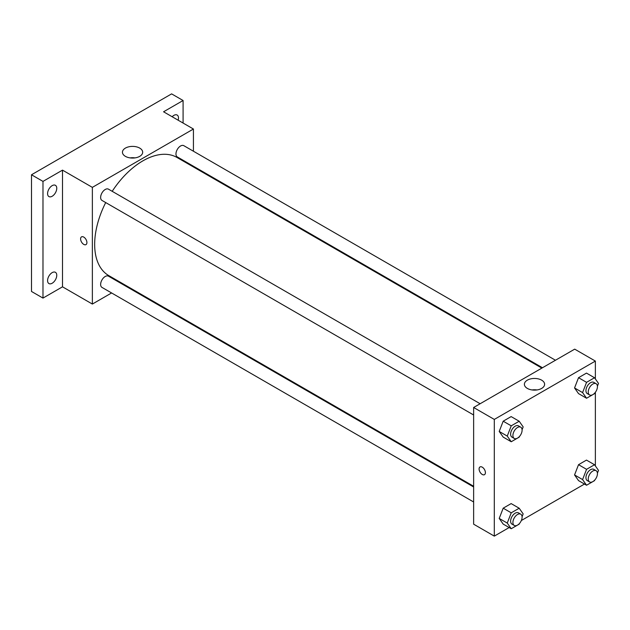<?xml version="1.0" encoding="UTF-8"?>
<svg xmlns="http://www.w3.org/2000/svg" width="630" height="630" viewBox="0 0 630 630"><rect width="100%" height="100%" fill="white"/><g stroke="black" fill="none" stroke-linecap="round" stroke-linejoin="round"><path stroke-width="0.94" d="M111.597 292.958L92.366 304.062L62.504 286.823L42.982 298.092L31.5 291.462L31.5 174.77L171.604 93.878L183.086 100.509L183.086 123.055M125.212 285.099L124.582 285.461M52.172 283.24A6.497 3.748 -60 0 1 48.919 283.563A6.497 3.748 -60 0 1 47.927 278.358A6.497 3.748 -60 0 1 52.172 272.632A6.497 3.748 -60 0 1 55.416 272.31A6.497 3.748 -60 0 1 56.416 277.515A6.497 3.748 -60 0 1 52.172 283.24M52.172 196.253A6.497 3.748 -60 0 1 48.919 196.576A6.497 3.748 -60 0 1 47.927 191.37A6.497 3.748 -60 0 1 52.172 185.645A6.497 3.748 -60 0 1 55.416 185.322A6.497 3.748 -60 0 1 56.416 190.528A6.497 3.748 -60 0 1 52.172 196.253M62.504 286.823L62.504 170.131L42.982 181.401L31.5 174.77M42.982 298.092L42.982 181.401M92.366 304.062L92.366 187.37L62.504 170.131M92.366 187.37L193.426 129.024L163.564 111.786L183.086 100.509M125.409 156.358A10.111 5.835 180 0 1 122.448 152.224A10.111 5.835 180 0 1 132.56 146.388A10.111 5.835 180 0 1 142.671 152.224A10.111 5.835 180 0 1 136.427 157.618A10.111 5.835 180 0 1 125.409 156.358M172.171 116.747A6.497 3.748 -60 0 1 173.904 115.361A6.497 3.748 -60 0 1 177.148 115.038A6.497 3.748 -60 0 1 178.156 120.204M105.698 202.569A68.213 39.383 120 0 0 94.665 244.385A68.213 39.383 120 0 0 108.793 275.617L473.634 486.258M541.847 368.109L176.998 157.469A68.213 39.383 120 0 0 112.195 191.315M193.426 129.024L193.426 151.224M193.426 166.226L193.426 166.95M555.471 360.25L183.81 145.672A6.497 3.748 120 0 0 178.802 147.412A6.497 3.748 120 0 0 175.967 153.948A6.497 3.748 120 0 0 177.314 156.925L542.477 367.747M473.634 486.982L108.478 276.161A6.497 3.748 120 0 0 103.47 277.901A6.497 3.748 120 0 0 100.635 284.437A6.497 3.748 120 0 0 101.981 287.406L473.634 501.984M473.634 414.989L101.981 200.419A6.497 3.748 -60 0 1 101.981 192.914A6.497 3.748 -60 0 1 108.478 189.165L480.131 403.743M86.909 242.566A4.465 2.575 60 0 1 85.987 244.613A4.465 2.575 60 0 1 81.522 242.03A4.465 2.575 60 0 1 81.522 236.872A4.465 2.575 60 0 1 84.963 238.069A4.465 2.575 60 0 1 86.909 242.566M85.987 244.605A4.465 2.575 60 0 1 81.522 242.03A4.465 2.575 60 0 1 81.522 236.872M130.111 157.894A10.111 5.835 180 0 1 135.009 157.894M509.166 527.546L494.306 536.122L473.634 524.184L473.634 407.492L574.694 349.146L595.366 361.077L595.366 378.945M584.498 484.045L521.341 520.514M578.529 393.608L574.552 387.954L578.529 377.701L586.483 373.102L578.529 377.701L574.552 387.954L578.529 393.608L586.562 398.255L582.585 392.592L586.562 382.339L594.523 377.748L598.5 383.402L597.413 386.198M503.189 524.097L499.212 518.435L503.189 508.182L511.151 503.591L503.189 508.182L499.212 518.435L503.189 524.097L511.229 528.735L507.252 523.073L511.229 512.82L519.183 508.229L523.168 513.891L522.081 516.687M595.366 392.293L595.366 465.94M494.306 536.122L494.306 419.423L595.366 361.077M578.529 480.603L574.552 474.941L578.529 464.688L586.483 460.097L578.529 464.688L574.552 474.941L578.529 480.603L586.562 485.242L582.585 479.58L586.562 469.326L594.523 464.735L598.5 470.397L597.413 473.193M503.189 437.102L499.212 431.448L503.189 421.194L511.151 416.595L503.189 421.194L499.212 431.448L503.189 437.102L511.229 441.748L507.252 436.086L511.229 425.833L519.183 421.242L523.168 426.896L522.081 429.699M494.306 419.423L473.634 407.492M527.349 388.411A10.111 5.835 180 0 1 524.388 384.284A10.111 5.835 180 0 1 534.5 378.449A10.111 5.835 180 0 1 544.611 384.284A10.111 5.835 180 0 1 538.374 389.679A10.111 5.835 180 0 1 527.349 388.411M485.407 472.634A4.465 2.575 60 0 1 484.478 474.681A4.465 2.575 60 0 1 480.013 472.098A4.465 2.575 60 0 1 480.013 466.94A4.465 2.575 60 0 1 483.454 468.137A4.465 2.575 60 0 1 485.407 472.634M484.486 474.673A4.465 2.575 60 0 1 480.021 472.098A4.465 2.575 60 0 1 480.021 466.94M532.051 389.946A10.111 5.835 180 0 1 536.949 389.946M519.427 436.519L519.183 437.149L511.229 441.748M520.75 427.195L518.458 425.864A6.497 3.748 120 0 0 513.45 427.605A6.497 3.748 120 0 0 510.615 434.149A6.497 3.748 120 0 0 511.962 437.118L514.253 438.448A6.497 3.748 120 0 0 520.75 434.692A6.497 3.748 120 0 0 520.75 427.195A6.497 3.748 120 0 0 515.749 428.935A6.497 3.748 120 0 0 512.914 435.472A6.497 3.748 120 0 0 514.253 438.448M507.252 436.086L499.212 431.448M511.229 425.833L503.189 421.194M519.183 421.242L511.151 416.595M594.767 393.025L594.523 393.655L586.562 398.255M596.09 383.702L593.791 382.371A6.497 3.748 120 0 0 588.782 384.111A6.497 3.748 120 0 0 585.947 390.647A6.497 3.748 120 0 0 587.294 393.624L589.593 394.947A6.497 3.748 120 0 0 596.09 391.198A6.497 3.748 120 0 0 596.09 383.702A6.497 3.748 120 0 0 591.082 385.442A6.497 3.748 120 0 0 588.247 391.978A6.497 3.748 120 0 0 589.593 394.947M582.585 392.592L574.552 387.954M586.562 382.339L578.529 377.701M594.523 377.748L586.483 373.102M519.427 523.514L519.183 524.144L511.229 528.735M520.75 514.182L518.458 512.859A6.497 3.748 120 0 0 513.45 514.6A6.497 3.748 120 0 0 510.615 521.136A6.497 3.748 120 0 0 511.962 524.113L514.253 525.436A6.497 3.748 120 0 0 520.75 521.687A6.497 3.748 120 0 0 520.75 514.182A6.497 3.748 120 0 0 515.749 515.923A6.497 3.748 120 0 0 512.914 522.459A6.497 3.748 120 0 0 514.253 525.436M507.252 523.073L499.212 518.435M511.229 512.82L503.189 508.182M519.183 508.229L511.151 503.591M594.767 480.021L594.523 480.651L586.562 485.242M596.09 470.689L593.791 469.366A6.497 3.748 120 0 0 588.782 471.106A6.497 3.748 120 0 0 585.947 477.642A6.497 3.748 120 0 0 587.294 480.611L589.593 481.942A6.497 3.748 120 0 0 596.09 478.194A6.497 3.748 120 0 0 596.09 470.689A6.497 3.748 120 0 0 591.082 472.429A6.497 3.748 120 0 0 588.247 478.965A6.497 3.748 120 0 0 589.593 481.942M582.585 479.58L574.552 474.941M586.562 469.326L578.529 464.688M594.523 464.735L586.483 460.097"/></g></svg>
